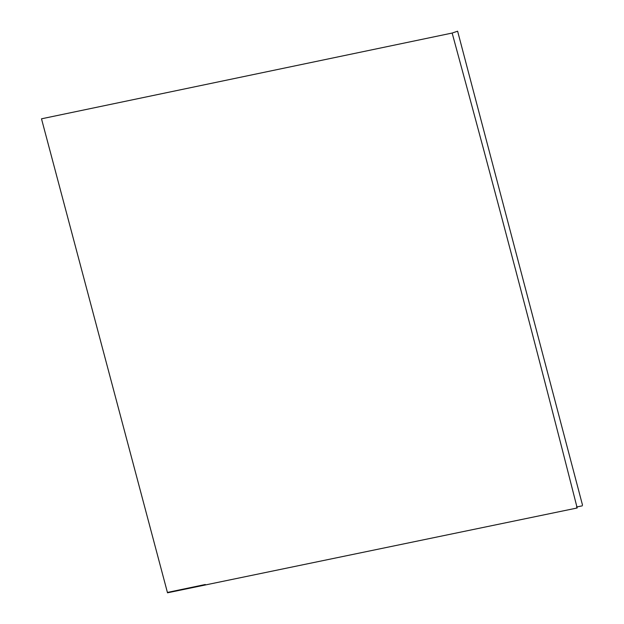 <?xml version="1.0" encoding="UTF-8"?>
<svg xmlns="http://www.w3.org/2000/svg" width="624" height="624" viewBox="0 0 624 624"><rect width="100%" height="100%" fill="white"/><g stroke="black" fill="none" stroke-linecap="round" stroke-linejoin="round"><path stroke-width="0.94" d="M577.192 507.983L167.513 592.8L41.496 118.81L452.15 33.049C495.199 191.038 536.882 349.346 577.192 507.983M452.15 33.049L457.618 31.2L582.504 505.089M167.934 592.332L205.28 584.509M582.247 505.846L576.514 507.023"/></g></svg>
